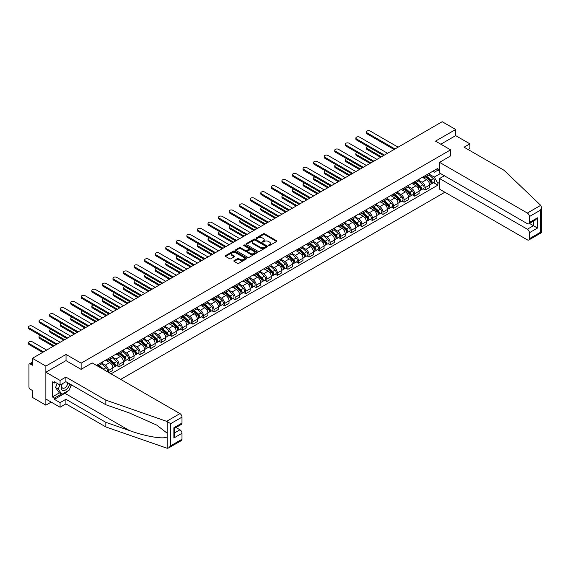 <?xml version="1.0" encoding="UTF-8"?>
<svg xmlns="http://www.w3.org/2000/svg" width="570" height="570" viewBox="0 0 570 570"><rect width="100%" height="100%" fill="white"/><g stroke="black" fill="none" stroke-linecap="round" stroke-linejoin="round"><path stroke-width="0.85" d="M268.591 245.577A0.656 0.378 0 0 0 269.517 245.577L276.578 241.502A0.941 0.541 0 0 0 276.856 241.117A0.941 0.541 0 0 0 276.578 240.732L264.623 233.828A0.941 0.541 0 0 0 263.29 233.828L256.229 237.904A0.656 0.378 0 0 0 257.163 238.438L258.075 237.911A3.007 1.738 0 0 1 262.328 237.911L263.326 238.488A3.007 1.738 0 0 1 264.202 239.714A3.007 1.738 0 0 1 263.326 240.946L262.414 241.473A0.656 0.378 0 0 0 263.34 242.008L264.252 241.481A3.007 1.738 0 0 1 268.506 241.481L269.503 242.058A3.007 1.738 0 0 1 270.387 243.283A3.007 1.738 0 0 1 269.503 244.509L268.591 245.043A0.656 0.378 0 0 0 268.591 245.577L268.591 245.043M234.12 260.604A0.941 0.541 0 0 0 233.85 260.989A0.941 0.541 0 0 0 234.12 261.373L237.476 263.312A0.941 0.541 0 0 0 238.809 263.312L246.646 258.78A0.941 0.541 0 0 0 246.924 258.395A0.941 0.541 0 0 0 246.646 258.018L234.69 251.114A0.941 0.541 0 0 0 233.358 251.114L225.52 255.638A0.941 0.541 0 0 0 225.243 256.023A0.941 0.541 0 0 0 225.52 256.407L229.567 258.744A0.941 0.541 0 0 0 230.9 258.744L234.256 256.806A0.941 0.541 0 0 0 234.534 256.422A0.941 0.541 0 0 0 234.256 256.037L232.246 254.883A2.515 1.454 0 0 1 231.506 253.849A2.515 1.454 0 0 1 233.059 252.51A2.515 1.454 0 0 1 235.802 252.823L243.675 257.369A2.515 1.454 0 0 1 244.409 258.395A2.515 1.454 0 0 1 242.856 259.742A2.515 1.454 0 0 1 240.12 259.428L238.809 258.666A0.941 0.541 0 0 0 237.476 258.666L234.12 260.604L234.12 261.373L237.476 259.45L237.476 258.666M81.132 363.161L66.035 354.447L45.864 366.09L32.397 358.316L442.199 121.716L455.672 129.49L435.501 141.139L450.592 149.853L81.132 363.161L81.132 369.296M258.139 251.377A0.941 0.541 0 0 0 259.471 251.377L267.309 246.853A0.941 0.541 0 0 0 267.587 246.468A0.941 0.541 0 0 0 267.309 246.083L255.353 239.179A0.941 0.541 0 0 0 254.02 239.179L246.183 243.704A0.941 0.541 0 0 0 245.905 244.088A0.941 0.541 0 0 0 246.183 244.473L258.139 251.377M244.152 245.72A0.656 0.378 0 0 1 244.822 245.812L256.963 252.823L249.14 257.341A0.941 0.541 0 0 1 247.808 257.341L235.852 250.437L235.852 249.674A0.941 0.541 0 0 0 235.574 250.052A0.941 0.541 0 0 0 235.852 250.437M235.852 249.674L239.208 247.736A0.941 0.541 0 0 1 240.533 247.736L245.385 250.536A0.941 0.541 0 0 0 246.71 250.536L248.94 249.247A0.941 0.541 0 0 0 249.211 248.869A0.941 0.541 0 0 0 248.94 248.484L243.889 245.57A0.656 0.378 0 0 1 244.822 245.029L256.977 252.047A0.941 0.541 0 0 1 257.255 252.432A0.941 0.541 0 0 1 256.977 252.816L256.977 252.047M45.864 366.09L45.864 405.177L32.397 397.397L32.397 390.478L30.296 389.267A1.917 1.104 -120 0 1 28.942 386.923L28.942 364.8A1.917 1.104 -120 0 1 29.341 363.924L32.397 362.164M120.698 379.399L444.878 192.24M45.864 405.177L51.179 402.107M32.397 358.316L32.397 365.235L30.296 364.023A1.917 1.104 -120 0 0 29.341 363.924M468.063 149.504L469.887 148.449L469.887 143.84L455.672 135.632L455.672 129.49M425.213 175.646A4.403 2.544 60 0 1 424.301 177.626L428.768 175.047A4.403 2.544 -120 0 0 429.68 173.066M418.872 180.391L422.099 182.25A4.403 2.544 60 0 1 425.213 187.644L429.68 185.065A4.403 2.544 -120 0 0 426.567 179.671L423.368 177.826M429.68 185.065L429.68 187.452L425.213 190.031L423.068 188.791M424.301 177.626A4.403 2.544 60 0 1 422.128 177.427M425.213 187.644L425.213 190.031M414.654 181.745A4.403 2.544 60 0 1 413.742 183.725L418.209 181.146A4.403 2.544 -120 0 0 419.121 179.165M412.509 194.89L414.654 196.13L419.121 193.551L419.121 191.164A4.403 2.544 -120 0 0 416.007 185.77L412.808 183.925M413.742 183.725A4.403 2.544 60 0 1 411.569 183.526M408.312 186.49L411.54 188.349A4.403 2.544 60 0 1 414.654 193.743L414.654 196.13M404.087 187.844A4.403 2.544 60 0 1 403.175 189.817L407.643 187.238A4.403 2.544 -120 0 0 408.555 185.264M401.95 200.989L404.087 202.222L408.555 199.642L408.555 197.263A4.403 2.544 -120 0 0 405.441 191.869L402.249 190.024M403.175 189.817A4.403 2.544 60 0 1 401.009 189.618M397.753 192.582L400.974 194.448A4.403 2.544 60 0 1 404.087 199.842L404.087 202.222M393.528 193.935A4.403 2.544 60 0 1 392.616 195.916L397.083 193.337A4.403 2.544 -120 0 0 397.995 191.356M391.391 207.081L393.528 208.321L397.995 205.742L397.995 203.355A4.403 2.544 -120 0 0 394.882 197.961L391.69 196.116M392.616 195.916A4.403 2.544 60 0 1 390.45 195.717M387.187 198.681L390.414 200.54A4.403 2.544 60 0 1 393.528 205.934L393.528 208.321M382.969 200.034A4.403 2.544 60 0 1 382.057 202.015L386.524 199.436A4.403 2.544 -120 0 0 387.436 197.455M380.831 213.18L382.969 214.42L387.436 211.84L387.436 209.454A4.403 2.544 -120 0 0 384.322 204.06L381.123 202.215M382.057 202.015A4.403 2.544 60 0 1 379.891 201.816M376.628 204.78L379.855 206.639A4.403 2.544 60 0 1 382.969 212.033L382.969 214.42M372.409 206.133A4.403 2.544 60 0 1 371.498 208.107L375.965 205.528A4.403 2.544 -120 0 0 376.877 203.554M370.272 219.279L372.409 220.512L376.877 217.932L376.877 215.553A4.403 2.544 -120 0 0 373.763 210.159L370.564 208.314M371.498 208.107A4.403 2.544 60 0 1 369.332 207.908M366.068 210.871L369.296 212.738A4.403 2.544 60 0 1 372.409 218.132L372.409 220.512M361.85 212.232A4.403 2.544 60 0 1 360.938 214.206L365.406 211.627A4.403 2.544 -120 0 0 366.318 209.646M359.706 225.371L361.85 226.611L366.318 224.031L366.318 221.644A4.403 2.544 -120 0 0 363.204 216.251L360.005 214.406M360.938 214.206A4.403 2.544 60 0 1 358.772 214.007M355.509 216.97L358.737 218.837A4.403 2.544 60 0 1 361.85 224.224L361.85 226.611M351.291 218.324A4.403 2.544 60 0 1 350.379 220.305L354.846 217.726A4.403 2.544 -120 0 0 355.758 215.745M349.146 231.47L351.291 232.71L355.758 230.13L355.758 227.743A4.403 2.544 -120 0 0 352.645 222.35L349.446 220.505M350.379 220.305A4.403 2.544 60 0 1 348.213 220.106M344.95 223.07L348.177 224.929A4.403 2.544 60 0 1 351.291 230.323L351.291 232.71M340.732 224.423A4.403 2.544 60 0 1 339.82 226.397L344.287 223.818A4.403 2.544 -120 0 0 345.199 221.844M338.587 237.569L340.732 238.802L345.199 236.222L345.199 233.843A4.403 2.544 -120 0 0 342.086 228.449L338.886 226.604M339.82 226.397A4.403 2.544 60 0 1 337.654 226.197M334.391 229.161L337.618 231.028A4.403 2.544 60 0 1 340.732 236.422L340.732 238.802M330.173 230.522A4.403 2.544 60 0 1 329.261 232.496L333.728 229.917A4.403 2.544 -120 0 0 334.64 227.943M328.028 243.668L330.173 244.901L334.64 242.321L334.64 239.934A4.403 2.544 -120 0 0 331.526 234.548L328.327 232.695M329.261 232.496A4.403 2.544 60 0 1 327.087 232.296M323.831 235.26L327.059 237.127A4.403 2.544 60 0 1 330.173 242.514L330.173 244.901M319.613 236.614A4.403 2.544 60 0 1 318.701 238.595L323.169 236.016A4.403 2.544 -120 0 0 324.081 234.035M317.469 249.76L319.613 250.999L324.081 248.42L324.081 246.033A4.403 2.544 -120 0 0 320.967 240.64L317.768 238.794M318.701 238.595A4.403 2.544 60 0 1 316.528 238.395M313.272 241.359L316.5 243.219A4.403 2.544 60 0 1 319.613 248.613L319.613 250.999M309.054 242.713A4.403 2.544 60 0 1 308.142 244.687L312.609 242.108A4.403 2.544 -120 0 0 313.521 240.134M306.909 255.859L309.054 257.091L313.521 254.512L313.521 252.132A4.403 2.544 -120 0 0 310.408 246.739L307.209 244.893M308.142 244.687A4.403 2.544 60 0 1 305.969 244.487M302.713 247.451L305.94 249.318A4.403 2.544 60 0 1 309.054 254.712L309.054 257.091M298.488 248.812A4.403 2.544 60 0 1 297.576 250.786L302.05 248.207A4.403 2.544 -120 0 0 302.955 246.233M296.35 261.958L298.488 263.19L302.962 260.611L302.962 258.231A4.403 2.544 -120 0 0 299.841 252.838L296.649 250.985M297.576 250.786A4.403 2.544 60 0 1 295.41 250.586M292.154 253.55L295.374 255.417A4.403 2.544 60 0 1 298.488 260.811L298.488 263.19M287.928 254.904A4.403 2.544 60 0 1 287.016 256.885L291.484 254.306A4.403 2.544 -120 0 0 292.396 252.325M285.791 268.05L287.928 269.289L292.396 266.71L292.396 264.323A4.403 2.544 -120 0 0 289.282 258.93L286.09 257.084M287.016 256.885A4.403 2.544 60 0 1 284.85 256.685M281.587 259.649L284.815 261.509A4.403 2.544 60 0 1 287.928 266.903L287.928 269.289M277.369 261.003A4.403 2.544 60 0 1 276.457 262.977L280.924 260.397A4.403 2.544 -120 0 0 281.837 258.424M275.232 274.149L277.369 275.381L281.837 272.802L281.837 270.422A4.403 2.544 -120 0 0 278.723 265.029L275.524 263.183M276.457 262.977A4.403 2.544 60 0 1 274.291 262.784M271.028 265.741L274.256 267.608A4.403 2.544 60 0 1 277.369 273.002L277.369 275.381M266.81 267.102A4.403 2.544 60 0 1 265.898 269.076L270.365 266.496A4.403 2.544 -120 0 0 271.277 264.523M264.672 280.248L266.81 281.48L271.277 278.901L271.277 276.521A4.403 2.544 -120 0 0 268.164 271.128L264.964 269.275M265.898 269.076A4.403 2.544 60 0 1 263.732 268.876M260.469 271.84L263.696 273.707A4.403 2.544 60 0 1 266.81 279.101L266.81 281.48M256.251 273.194A4.403 2.544 60 0 1 255.339 275.175L259.806 272.595A4.403 2.544 -120 0 0 260.718 270.615M254.106 286.339L256.251 287.579L260.718 285L260.718 282.613A4.403 2.544 -120 0 0 257.604 277.219L254.405 275.374M255.339 275.175A4.403 2.544 60 0 1 253.173 274.975M249.909 277.939L253.137 279.799A4.403 2.544 60 0 1 256.251 285.192L256.251 287.579M245.691 279.293A4.403 2.544 60 0 1 244.779 281.267L249.247 278.687A4.403 2.544 -120 0 0 250.159 276.714M243.547 292.439L245.691 293.678L250.159 291.099L250.159 288.712A4.403 2.544 -120 0 0 247.045 283.318L243.846 281.473M244.779 281.267A4.403 2.544 60 0 1 242.613 281.074M239.35 284.038L242.578 285.898A4.403 2.544 60 0 1 245.691 291.291L245.691 293.678M235.132 285.392A4.403 2.544 60 0 1 234.22 287.365L238.688 284.786A4.403 2.544 -120 0 0 239.599 282.813M232.988 298.538L235.132 299.77L239.599 297.191L239.599 294.811A4.403 2.544 -120 0 0 236.486 289.418L233.287 287.572M234.22 287.365A4.403 2.544 60 0 1 232.054 287.166M228.791 290.13L232.018 291.997A4.403 2.544 60 0 1 235.132 297.39L235.132 299.77M224.573 291.484A4.403 2.544 60 0 1 223.661 293.464L228.128 290.885A4.403 2.544 -120 0 0 229.04 288.905M222.428 304.629L224.573 305.869L229.04 303.29L229.04 300.903A4.403 2.544 -120 0 0 225.927 295.509L222.728 293.664M223.661 293.464A4.403 2.544 60 0 1 221.495 293.265M218.232 296.229L221.459 298.089A4.403 2.544 60 0 1 224.573 303.482L224.573 305.869M214.014 297.583A4.403 2.544 60 0 1 213.102 299.556L217.569 296.977A4.403 2.544 -120 0 0 218.481 295.004M211.869 310.728L214.014 311.968L218.481 309.389L218.481 307.002A4.403 2.544 -120 0 0 215.367 301.608L212.168 299.763M213.102 299.556A4.403 2.544 60 0 1 210.929 299.364M207.672 302.328L210.9 304.188A4.403 2.544 60 0 1 214.014 309.581L214.014 311.968M203.454 303.682A4.403 2.544 60 0 1 202.542 305.655L207.01 303.076A4.403 2.544 -120 0 0 207.922 301.103M201.31 316.827L203.454 318.06L207.922 315.481L207.922 313.101A4.403 2.544 -120 0 0 204.808 307.707L201.609 305.862M202.542 305.655A4.403 2.544 60 0 1 200.369 305.456M197.113 308.42L200.341 310.287A4.403 2.544 60 0 1 203.454 315.68L203.454 318.06M192.888 309.774A4.403 2.544 60 0 1 191.983 311.754L196.451 309.175A4.403 2.544 -120 0 0 197.363 307.194M190.751 322.919L192.895 324.159L197.363 321.58L197.363 319.193A4.403 2.544 -120 0 0 194.249 313.799L191.05 311.954M191.983 311.754A4.403 2.544 60 0 1 189.81 311.555M186.554 314.519L189.774 316.379A4.403 2.544 60 0 1 192.895 321.772L192.895 324.159M182.329 315.873A4.403 2.544 60 0 1 181.417 317.853L185.884 315.267A4.403 2.544 -120 0 0 186.796 313.293M180.191 329.018L182.329 330.258L186.796 327.679L186.796 325.292A4.403 2.544 -120 0 0 183.683 319.898L180.49 318.053M181.417 317.853A4.403 2.544 60 0 1 179.251 317.654M175.995 320.618L179.215 322.478A4.403 2.544 60 0 1 182.329 327.871L182.329 330.258M171.77 321.972A4.403 2.544 60 0 1 170.858 323.945L175.325 321.366A4.403 2.544 -120 0 0 176.237 319.392M169.632 335.117L171.77 336.35L176.237 333.771L176.237 331.391A4.403 2.544 -120 0 0 173.123 325.997L169.931 324.152M170.858 323.945A4.403 2.544 60 0 1 168.691 323.746M165.428 326.71L168.656 328.577A4.403 2.544 60 0 1 171.77 333.97L171.77 336.35M161.21 328.064A4.403 2.544 60 0 1 160.298 330.044L164.766 327.465A4.403 2.544 -120 0 0 165.678 325.484M159.073 341.209L161.21 342.449L165.678 339.87L165.678 337.483A4.403 2.544 -120 0 0 162.564 332.089L159.365 330.244M160.298 330.044A4.403 2.544 60 0 1 158.132 329.845M154.869 332.809L158.097 334.668A4.403 2.544 60 0 1 161.21 340.062L161.21 342.449M150.651 334.163A4.403 2.544 60 0 1 149.739 336.143L154.206 333.564A4.403 2.544 -120 0 0 155.118 331.583M148.506 347.308L150.651 348.548L155.118 345.969L155.118 343.582A4.403 2.544 -120 0 0 152.005 338.188L148.806 336.343M149.739 336.143A4.403 2.544 60 0 1 147.573 335.944M144.31 338.908L147.537 340.767A4.403 2.544 60 0 1 150.651 346.161L150.651 348.548M140.092 340.262A4.403 2.544 60 0 1 139.18 342.235L143.647 339.656A4.403 2.544 -120 0 0 144.559 337.682M137.947 353.407L140.092 354.64L144.559 352.06L144.559 349.681A4.403 2.544 -120 0 0 141.446 344.287L138.246 342.442M139.18 342.235A4.403 2.544 60 0 1 137.014 342.036M133.751 345L136.978 346.866A4.403 2.544 60 0 1 140.092 352.26L140.092 354.64M129.532 346.353A4.403 2.544 60 0 1 128.621 348.334L133.088 345.755A4.403 2.544 -120 0 0 134 343.774M127.388 359.499L129.532 360.739L134 358.16L134 355.773A4.403 2.544 -120 0 0 130.886 350.379L127.687 348.534M128.621 348.334A4.403 2.544 60 0 1 126.454 348.135M123.191 351.099L126.419 352.958A4.403 2.544 60 0 1 129.532 358.352L129.532 360.739M118.973 352.452A4.403 2.544 60 0 1 118.061 354.433L122.529 351.854A4.403 2.544 -120 0 0 123.441 349.873M116.829 365.598L118.973 366.838L123.441 364.259L123.441 361.872A4.403 2.544 -120 0 0 120.327 356.478L117.128 354.633M118.061 354.433A4.403 2.544 60 0 1 115.895 354.234M112.632 357.198L115.86 359.057A4.403 2.544 60 0 1 118.973 364.451L118.973 366.838M108.414 358.551A4.403 2.544 60 0 1 107.502 360.525L111.969 357.946A4.403 2.544 -120 0 0 112.881 355.972M108.956 372.616L112.881 370.35L112.881 367.971A4.403 2.544 -120 0 0 109.768 362.577L106.569 360.732M107.502 360.525A4.403 2.544 60 0 1 105.329 360.326M102.073 363.29L105.3 365.156A4.403 2.544 60 0 1 108.414 370.55L108.414 372.31M97.755 366.154L101.41 364.045A4.403 2.544 -120 0 0 102.322 362.071M97.855 364.65A4.403 2.544 60 0 1 97.527 366.018M439.563 171.157L437.867 170.181L434.283 172.247L432.687 171.328M429.431 174.292L434.283 177.092L440.475 173.515M439.563 182.329L437.867 183.312L434.283 177.092M111.05 373.834L437.867 185.143L437.867 183.312M439.563 169.197L437.867 170.174L437.867 168.342L96.501 365.427M450.592 149.853L450.592 155.988M66.035 354.447L66.035 360.66M433.628 182.699L437.867 185.143M268.855 245.67L269.503 245.292A3.007 1.738 0 0 0 270.387 244.067L270.387 243.283M264.202 239.714L264.202 240.497A3.007 1.738 0 0 1 263.326 241.723L262.67 242.1M276.571 241.509L264.623 234.612A0.941 0.541 0 0 0 263.29 234.612L256.493 238.531M267.309 246.083L267.309 246.853L255.353 239.963A0.941 0.541 0 0 0 254.02 239.963L246.197 244.48M265.649 246.739A0.656 0.378 0 0 0 265.649 246.197L255.153 240.141A0.656 0.378 0 0 0 254.22 240.141L253.258 240.697A3.007 1.738 0 0 0 252.375 241.922A3.007 1.738 0 0 0 253.258 243.148L260.433 247.294A3.007 1.738 0 0 0 264.687 247.294L265.649 246.739L265.649 247.515A0.656 0.378 0 0 0 265.841 247.252L265.841 246.468M252.375 241.922L252.375 242.706A3.007 1.738 0 0 0 253.258 243.932L253.258 243.148M265.649 247.515L264.687 248.078A3.007 1.738 0 0 1 260.433 248.078L253.258 243.932M235.859 250.444L239.208 248.513L239.208 247.736M249.211 248.869L249.211 249.646A0.941 0.541 0 0 1 248.94 250.031L246.71 251.313A0.941 0.541 0 0 1 245.385 251.313L240.533 248.513A0.941 0.541 0 0 0 239.208 248.513M250.415 253.443A2.515 1.454 0 0 0 253.158 253.757A2.515 1.454 0 0 0 254.712 252.417A2.515 1.454 0 0 0 253.971 251.391L251.199 249.788A0.941 0.541 0 0 0 249.867 249.788L247.644 251.071A0.941 0.541 0 0 0 247.366 251.456A0.941 0.541 0 0 0 247.644 251.84L250.415 253.443L250.415 254.22A2.515 1.454 0 0 0 253.158 254.534A2.515 1.454 0 0 0 254.712 253.194L254.712 252.417M247.366 251.456L247.366 252.239A0.941 0.541 0 0 0 247.644 252.624L247.644 251.84M250.415 254.22L247.644 252.624M244.409 258.395L244.409 259.179A2.515 1.454 0 0 1 242.856 260.519A2.515 1.454 0 0 1 240.12 260.205L238.809 259.45A0.941 0.541 0 0 0 237.476 259.45M231.506 253.849L231.506 254.633A2.515 1.454 0 0 0 232.246 255.659L232.246 254.883M234.242 256.814L232.246 255.659M246.646 258.018L246.646 258.78L234.69 251.89A0.941 0.541 0 0 0 233.358 251.89L225.528 256.415M425.512 176.921L429.816 180.761A2.394 1.382 60 0 1 430.571 184.466L429.68 184.979M425.626 177.021L427.657 178.196M367.7 146.433A2.202 1.268 -0 0 0 366.417 147.587A2.202 1.268 -0 0 0 367.066 148.485L381.444 156.793M425.947 176.672L430.735 180.947A1.147 0.663 60 0 1 431.098 182.721A1.147 0.663 60 0 1 430.991 182.763M426.666 176.258L430.97 180.099A2.394 1.382 60 0 1 431.718 183.796A2.394 1.382 60 0 1 430.998 183.875M429.068 174.819L433.407 178.688A2.394 1.382 60 0 1 434.155 182.393L431.718 183.796M380.568 157.299L367.066 149.504A2.202 1.268 180 0 1 366.417 148.606L366.417 147.587M394.105 149.483L367.066 133.872A2.202 1.268 180 0 1 366.417 132.974L366.417 131.955A2.202 1.268 -0 0 0 367.066 132.853L394.989 148.977M398.102 147.174L370.179 131.057A2.202 1.268 -0 0 0 367.778 130.779A2.202 1.268 -0 0 0 366.417 131.955M414.953 183.02L419.256 186.86A2.394 1.382 60 0 1 420.012 190.558L419.114 191.078M415.067 183.12L417.098 184.288M357.141 152.532A2.202 1.268 -0 0 0 355.858 153.686A2.202 1.268 -0 0 0 356.507 154.584L370.885 162.892M415.387 182.77L420.176 187.038A1.147 0.663 60 0 1 420.539 188.82A1.147 0.663 60 0 1 420.432 188.862M416.107 182.357L420.411 186.198A2.394 1.382 60 0 1 421.159 189.895A2.394 1.382 60 0 1 420.439 189.974M418.508 180.911L422.847 184.787A2.394 1.382 60 0 1 423.596 188.485L421.159 189.895M370.008 163.398L356.507 155.603A2.202 1.268 180 0 1 355.858 154.698L355.858 153.686M404.394 189.119L408.697 192.952A2.394 1.382 60 0 1 409.452 196.657L408.555 197.17M404.508 189.219L406.538 190.387M346.581 158.624A2.202 1.268 -0 0 0 345.299 159.778A2.202 1.268 -0 0 0 345.94 160.683L360.326 168.984M404.828 188.862L409.616 193.137A1.147 0.663 60 0 1 409.98 194.912A1.147 0.663 60 0 1 409.873 194.954M405.548 188.449L409.851 192.29A2.394 1.382 60 0 1 410.599 195.994A2.394 1.382 60 0 1 409.88 196.066M407.949 187.01L412.288 190.886A2.394 1.382 60 0 1 413.036 194.584L410.599 195.994M359.449 169.497L345.94 161.695A2.202 1.268 180 0 1 345.299 160.797L345.299 159.778M540.716 205.335L541.5 207.231L540.659 210.059L529.388 216.564A2.871 1.66 -120 0 0 527.357 213.052L540.716 205.335L504.001 170.252L464.066 147.195L469.887 143.84M444.365 175.767L439.563 178.538L439.563 189.169L527.357 239.863A2.871 1.66 -120 0 0 528.796 239.998A2.871 1.66 -120 0 0 529.388 238.688L529.388 232.745A2.871 1.66 -120 0 0 527.357 229.233L533.449 225.713L537.51 228.057L529.388 232.745M439.563 178.538L527.357 229.233M450.592 155.909L439.563 162.357L439.563 172.988L527.357 223.682A2.871 1.66 -120 0 0 528.796 223.825A2.871 1.66 -120 0 0 529.388 222.507L529.388 216.564M439.563 162.357L527.357 213.052M455.672 135.632L440.817 144.21M529.487 223.426L533.449 225.713L533.449 221.132M529.388 222.507L537.51 217.818L535.479 219.963L528.796 223.825M529.388 238.688L540.659 232.182L541.087 232.425M67.873 390.87A10.773 6.22 -60 0 1 64.887 393.293L54.392 399.349L60.078 402.634L65.899 399.271L105.842 422.334L105.842 426.944L167.21 448.284L168.691 447.906L170.722 445.761L181.994 439.256A2.871 1.66 60 0 1 181.395 440.567L168.691 447.906M105.842 422.334L129.447 430.564C146.212 436.663 165.001 439.684 167.21 436.649L167.21 433.243L156.665 425.049L129.447 412.979L105.842 404.743L65.899 381.686L60.078 385.049L54.392 381.765L54.392 383.019L52.362 381.843L52.362 396.927L54.392 398.102L61.432 394.034M60.078 402.634L60.078 407.244L45.864 399.036L45.864 372.231L65.97 360.625L81.061 369.339L92.169 362.926L179.963 413.613A2.871 1.66 60 0 1 181.994 417.133L181.994 423.075A2.871 1.66 60 0 1 181.395 424.386L174.712 428.248L174.712 435.174L173.871 438.002L173.871 427.764C174.969 428.398 174.969 428.398 173.871 427.764L181.994 423.075M65.899 399.271L65.899 403.888L60.078 407.244M105.842 426.944L65.899 403.888M181.994 417.133L170.722 423.638L166.597 421.33L105.842 400.133L65.899 377.076L60.078 380.432L60.078 385.049M60.078 380.432L45.864 372.231M54.392 399.349L54.392 398.102M65.899 377.076L65.899 381.686M105.842 400.133L105.842 404.743M174.712 432.83L179.963 429.794A2.871 1.66 60 0 1 181.994 433.314L181.994 439.256M179.963 429.794L175.995 427.507M71.535 384.942A10.773 6.22 -60 0 1 70.01 388.049M55.475 382.392L54.392 383.019M52.362 396.927L59.401 392.865M62.016 383.931A6.22 3.591 120 0 0 61.161 387.429A6.22 3.591 120 0 0 64.923 390.286A6.22 3.591 120 0 0 69.775 383.924M62.351 383.738A4.261 2.458 120 0 0 61.752 386.168A4.261 2.458 120 0 0 62.629 388.12A4.261 2.458 120 0 0 65.885 387.009A4.261 2.458 120 0 0 67.773 382.769M71.271 384.786L69.219 390.087L61.909 394.312L59.202 392.744L55.546 387.55L57.171 383.368M61.909 394.312L58.254 389.111L59.879 384.928M55.546 387.55L58.254 389.111M383.546 155.582L356.507 139.964A2.202 1.268 180 0 1 355.858 139.066L355.858 138.054A2.202 1.268 -0 0 0 356.507 138.952L384.422 155.069M387.543 153.273L359.62 137.156A2.202 1.268 -0 0 0 357.219 136.878A2.202 1.268 -0 0 0 355.858 138.054M372.987 161.673L345.94 146.062A2.202 1.268 180 0 1 345.299 145.165L345.299 144.146A2.202 1.268 -0 0 0 345.94 145.051L373.863 161.167M376.977 159.372L349.054 143.248A2.202 1.268 -0 0 0 346.66 142.977A2.202 1.268 -0 0 0 345.299 144.146M393.834 195.211L398.138 199.051A2.394 1.382 60 0 1 398.893 202.756L397.995 203.269M393.948 195.318L395.972 196.486M336.022 164.723A2.202 1.268 -0 0 0 334.74 165.877A2.202 1.268 -0 0 0 335.381 166.775L349.766 175.083M394.269 194.961L399.057 199.236A1.147 0.663 60 0 1 399.42 201.011A1.147 0.663 60 0 1 399.314 201.053M394.989 194.548L399.292 198.388A2.394 1.382 60 0 1 400.04 202.086A2.394 1.382 60 0 1 399.321 202.165M397.383 193.109L401.729 196.978A2.394 1.382 60 0 1 402.477 200.683L400.04 202.086M348.89 175.589L335.381 167.794A2.202 1.268 180 0 1 334.74 166.896L334.74 165.877M383.275 201.31L387.579 205.15A2.394 1.382 60 0 1 388.327 208.848L387.436 209.368M383.389 201.41L385.413 202.578M325.463 170.822A2.202 1.268 -0 0 0 324.18 171.976A2.202 1.268 -0 0 0 324.822 172.874L339.207 181.182M383.71 201.06L388.498 205.328A1.147 0.663 60 0 1 388.861 207.11A1.147 0.663 60 0 1 388.754 207.152M384.429 200.647L388.733 204.488A2.394 1.382 60 0 1 389.481 208.185A2.394 1.382 60 0 1 388.761 208.264M386.823 199.208L391.17 203.077A2.394 1.382 60 0 1 391.918 206.782L389.481 208.185M338.331 181.688L324.822 173.893A2.202 1.268 180 0 1 324.18 172.988L324.18 171.976M372.716 207.409L377.019 211.249A2.394 1.382 60 0 1 377.768 214.947L376.877 215.46M372.83 207.509L374.853 208.677M314.904 176.914A2.202 1.268 -0 0 0 313.621 178.075A2.202 1.268 -0 0 0 314.262 178.973L328.648 187.273M373.151 207.152L377.939 211.427A1.147 0.663 60 0 1 378.302 213.201A1.147 0.663 60 0 1 378.195 213.244M373.87 206.739L378.166 210.579A2.394 1.382 60 0 1 378.922 214.284A2.394 1.382 60 0 1 378.195 214.356M376.264 205.3L380.603 209.176A2.394 1.382 60 0 1 381.358 212.874L378.922 214.284M327.764 187.787L314.262 179.985A2.202 1.268 180 0 1 313.621 179.087L313.621 178.075M362.427 167.772L335.381 152.162A2.202 1.268 180 0 1 334.74 151.264L334.74 150.245A2.202 1.268 -0 0 0 335.381 151.143L363.304 167.267M366.417 165.471L338.495 149.347A2.202 1.268 -0 0 0 336.101 149.069A2.202 1.268 -0 0 0 334.74 150.245M351.868 173.871L324.822 158.261A2.202 1.268 180 0 1 324.18 157.356L324.18 156.344A2.202 1.268 -0 0 0 324.822 157.242L352.745 173.365M355.858 171.563L327.935 155.446A2.202 1.268 -0 0 0 325.534 155.168A2.202 1.268 -0 0 0 324.18 156.344M341.309 179.97L314.262 164.352A2.202 1.268 180 0 1 313.621 163.455L313.621 162.436A2.202 1.268 -0 0 0 314.262 163.341L342.185 179.457M345.299 177.662L317.376 161.538A2.202 1.268 -0 0 0 314.975 161.267A2.202 1.268 -0 0 0 313.621 162.436M330.743 186.062L303.703 170.451A2.202 1.268 180 0 1 303.062 169.554L303.062 168.535A2.202 1.268 -0 0 0 303.703 169.433L331.626 185.556M334.74 183.761L306.817 167.637A2.202 1.268 -0 0 0 304.416 167.359A2.202 1.268 -0 0 0 303.062 168.535M320.183 192.161L293.144 176.55A2.202 1.268 180 0 1 292.495 175.646L292.495 174.634A2.202 1.268 -0 0 0 293.144 175.532L321.067 191.655M324.18 189.853L296.257 173.736A2.202 1.268 -0 0 0 293.856 173.458A2.202 1.268 -0 0 0 292.495 174.634M309.624 198.26L282.585 182.642A2.202 1.268 180 0 1 281.936 181.745L281.936 180.726A2.202 1.268 -0 0 0 282.585 181.63L310.507 197.747M313.621 195.952L285.698 179.828A2.202 1.268 -0 0 0 283.297 179.557A2.202 1.268 -0 0 0 281.936 180.726M299.065 204.352L272.025 188.741A2.202 1.268 180 0 1 271.377 187.844L271.377 186.825A2.202 1.268 -0 0 0 272.025 187.722L299.948 203.846M303.062 202.051L275.139 185.927A2.202 1.268 -0 0 0 272.738 185.649A2.202 1.268 -0 0 0 271.377 186.825M288.506 210.451L261.466 194.84A2.202 1.268 180 0 1 260.818 193.935L260.818 192.924A2.202 1.268 -0 0 0 261.466 193.821L289.389 209.945M292.503 208.143L264.58 192.026A2.202 1.268 -0 0 0 262.179 191.748A2.202 1.268 -0 0 0 260.818 192.924M277.946 216.55L250.907 200.932A2.202 1.268 180 0 1 250.259 200.034L250.259 199.023A2.202 1.268 -0 0 0 250.907 199.92L278.83 216.037M281.943 214.242L254.02 198.118A2.202 1.268 -0 0 0 251.619 197.847A2.202 1.268 -0 0 0 250.259 199.023M267.387 222.642L240.34 207.031A2.202 1.268 180 0 1 239.699 206.133L239.699 205.114A2.202 1.268 -0 0 0 240.34 206.012L268.263 222.136M271.377 220.341L243.454 204.217A2.202 1.268 -0 0 0 241.06 203.939A2.202 1.268 -0 0 0 239.699 205.114M256.828 228.741L229.781 213.13A2.202 1.268 180 0 1 229.14 212.225L229.14 211.214A2.202 1.268 -0 0 0 229.781 212.111L257.704 228.235M260.818 226.433L232.895 210.316A2.202 1.268 -0 0 0 230.501 210.038A2.202 1.268 -0 0 0 229.14 211.214M246.268 234.84L219.222 219.222A2.202 1.268 180 0 1 218.581 218.324L218.581 217.312A2.202 1.268 -0 0 0 219.222 218.21L247.145 234.327M250.259 232.532L222.336 216.408A2.202 1.268 -0 0 0 219.942 216.137A2.202 1.268 -0 0 0 218.581 217.312M235.709 240.932L208.663 225.321A2.202 1.268 180 0 1 208.022 224.423L208.022 223.404A2.202 1.268 -0 0 0 208.663 224.302L236.586 240.426M239.699 238.631L211.776 222.507A2.202 1.268 -0 0 0 209.375 222.229A2.202 1.268 -0 0 0 208.022 223.404M225.15 247.031L198.104 231.42A2.202 1.268 180 0 1 197.462 230.522L197.462 229.503A2.202 1.268 -0 0 0 198.104 230.401L226.026 246.525M229.14 244.722L201.217 228.606A2.202 1.268 -0 0 0 198.816 228.328A2.202 1.268 -0 0 0 197.462 229.503M214.584 253.13L187.544 237.512A2.202 1.268 180 0 1 186.896 236.614L186.896 235.602A2.202 1.268 -0 0 0 187.544 236.5L215.467 252.617M218.581 250.821L190.658 234.697A2.202 1.268 -0 0 0 188.257 234.427A2.202 1.268 -0 0 0 186.896 235.602M204.024 259.222L176.985 243.611A2.202 1.268 180 0 1 176.337 242.713L176.337 241.694A2.202 1.268 -0 0 0 176.985 242.592L204.908 258.716M208.022 256.92L180.099 240.796A2.202 1.268 -0 0 0 177.698 240.519A2.202 1.268 -0 0 0 176.337 241.694M193.465 265.321L166.426 249.71A2.202 1.268 180 0 1 165.777 248.812L165.777 247.793A2.202 1.268 -0 0 0 166.426 248.691L194.349 264.815M197.462 263.012L169.539 246.895A2.202 1.268 -0 0 0 167.138 246.618A2.202 1.268 -0 0 0 165.777 247.793M182.906 271.42L155.867 255.802A2.202 1.268 180 0 1 155.218 254.904L155.218 253.892A2.202 1.268 -0 0 0 155.867 254.79L183.789 270.907M186.903 269.111L158.98 252.987A2.202 1.268 -0 0 0 156.579 252.717A2.202 1.268 -0 0 0 155.218 253.892M172.347 277.512L145.307 261.901A2.202 1.268 180 0 1 144.659 261.003L144.659 259.984A2.202 1.268 -0 0 0 145.307 260.882L173.23 277.006M176.344 275.21L148.421 259.086A2.202 1.268 -0 0 0 146.02 258.809A2.202 1.268 -0 0 0 144.659 259.984M362.157 213.501L366.46 217.341A2.394 1.382 60 0 1 367.208 221.046L366.318 221.559M362.271 213.608L364.294 214.776M304.344 183.013A2.202 1.268 -0 0 0 303.062 184.167A2.202 1.268 -0 0 0 303.703 185.065L318.089 193.373M362.591 213.251L367.379 217.526A1.147 0.663 60 0 1 367.736 219.3A1.147 0.663 60 0 1 367.636 219.343M363.304 212.838L367.607 216.678A2.394 1.382 60 0 1 368.363 220.376A2.394 1.382 60 0 1 367.636 220.455M365.705 211.399L370.044 215.268A2.394 1.382 60 0 1 370.799 218.973L368.363 220.376M317.205 193.878L303.703 186.084A2.202 1.268 180 0 1 303.062 185.186L303.062 184.167M351.597 219.6L355.901 223.44A2.394 1.382 60 0 1 356.649 227.138L355.758 227.658M351.711 219.699L353.735 220.868M293.785 189.112A2.202 1.268 -0 0 0 292.495 190.266A2.202 1.268 -0 0 0 293.144 191.164L307.529 199.471M352.032 219.35L356.82 223.618A1.147 0.663 60 0 1 357.176 225.399A1.147 0.663 60 0 1 357.077 225.442M352.745 218.937L357.048 222.777A2.394 1.382 60 0 1 357.803 226.475A2.394 1.382 60 0 1 357.077 226.554M355.146 217.498L359.485 221.367A2.394 1.382 60 0 1 360.24 225.072L357.803 226.475M306.646 199.977L293.144 192.183A2.202 1.268 180 0 1 292.495 191.278L292.495 190.266M341.038 225.699L345.342 229.539A2.394 1.382 60 0 1 346.09 233.237L345.199 233.75M341.152 225.798L343.176 226.967M283.226 195.204A2.202 1.268 -0 0 0 281.936 196.365A2.202 1.268 -0 0 0 282.585 197.263L296.97 205.563M341.473 225.442L346.261 229.717A1.147 0.663 60 0 1 346.617 231.491A1.147 0.663 60 0 1 346.517 231.534M342.185 225.029L346.489 228.869A2.394 1.382 60 0 1 347.244 232.574A2.394 1.382 60 0 1 346.517 232.653M344.586 223.59L348.926 227.466A2.394 1.382 60 0 1 349.681 231.163L347.244 232.574M296.087 206.076L282.585 198.274A2.202 1.268 180 0 1 281.936 197.377L281.936 196.365M330.479 231.791L334.782 235.631A2.394 1.382 60 0 1 335.531 239.336L334.64 239.849M330.593 231.897L332.616 233.066M272.66 201.303A2.202 1.268 -0 0 0 271.377 202.457A2.202 1.268 -0 0 0 272.025 203.355L286.411 211.662M330.913 231.541L335.702 235.816A1.147 0.663 60 0 1 336.058 237.59A1.147 0.663 60 0 1 335.951 237.633M331.626 231.128L335.93 234.968A2.394 1.382 60 0 1 336.685 238.666A2.394 1.382 60 0 1 335.958 238.744M334.027 229.689L338.366 233.565A2.394 1.382 60 0 1 339.121 237.263L336.685 238.666M285.527 212.168L272.025 204.373A2.202 1.268 180 0 1 271.377 203.476L271.377 202.457M319.92 237.889L324.216 241.73A2.394 1.382 60 0 1 324.971 245.428L324.081 245.948M320.034 237.989L322.057 239.158M262.1 207.402A2.202 1.268 -0 0 0 260.818 208.556A2.202 1.268 -0 0 0 261.466 209.454L275.844 217.761M320.347 237.64L325.135 241.908A1.147 0.663 60 0 1 325.498 243.689A1.147 0.663 60 0 1 325.392 243.732M321.067 237.227L325.37 241.067A2.394 1.382 60 0 1 326.118 244.765A2.394 1.382 60 0 1 325.399 244.844M323.468 235.788L327.807 239.657A2.394 1.382 60 0 1 328.555 243.362L326.118 244.765M274.968 218.267L261.466 210.472A2.202 1.268 180 0 1 260.818 209.575L260.818 208.556M309.353 243.989L313.657 247.829A2.394 1.382 60 0 1 314.412 251.527L313.514 252.04M309.467 244.088L311.498 245.257M251.541 213.493A2.202 1.268 -0 0 0 250.259 214.655A2.202 1.268 -0 0 0 250.907 215.553L265.285 223.853M309.788 243.739L314.576 248.007A1.147 0.663 60 0 1 314.939 249.781A1.147 0.663 60 0 1 314.832 249.824M310.507 243.319L314.811 247.159A2.394 1.382 60 0 1 315.559 250.864A2.394 1.382 60 0 1 314.839 250.942M312.909 241.88L317.248 245.756A2.394 1.382 60 0 1 317.996 249.453L315.559 250.864M264.409 224.366L250.907 216.564A2.202 1.268 180 0 1 250.259 215.667L250.259 214.655M298.794 250.08L303.097 253.921A2.394 1.382 60 0 1 303.853 257.626L302.955 258.139M298.908 250.187L300.939 251.356M240.982 219.593A2.202 1.268 -0 0 0 239.699 220.747A2.202 1.268 -0 0 0 240.34 221.644L254.726 229.952M299.229 249.831L304.017 254.106A1.147 0.663 60 0 1 304.38 255.88A1.147 0.663 60 0 1 304.273 255.923M299.948 249.418L304.252 253.258A2.394 1.382 60 0 1 305 256.956A2.394 1.382 60 0 1 304.28 257.034M302.349 247.979L306.689 251.855A2.394 1.382 60 0 1 307.437 255.552L305 256.956M253.849 230.458L240.34 222.663A2.202 1.268 180 0 1 239.699 221.766L239.699 220.747M288.235 256.179L292.538 260.02A2.394 1.382 60 0 1 293.293 263.718L292.396 264.238M288.349 256.279L290.379 257.448M230.422 225.691A2.202 1.268 -0 0 0 229.14 226.846A2.202 1.268 -0 0 0 229.781 227.743L244.167 236.051M288.669 255.93L293.457 260.205A1.147 0.663 60 0 1 293.821 261.979A1.147 0.663 60 0 1 293.714 262.022M289.389 255.517L293.692 259.357A2.394 1.382 60 0 1 294.441 263.055A2.394 1.382 60 0 1 293.721 263.133M291.783 254.078L296.129 257.946A2.394 1.382 60 0 1 296.877 261.651L294.441 263.055M243.29 236.557L229.781 228.762A2.202 1.268 180 0 1 229.14 227.865L229.14 226.846M277.676 262.278L281.979 266.119A2.394 1.382 60 0 1 282.734 269.817L281.837 270.33M277.79 262.378L279.813 263.547M219.863 231.783A2.202 1.268 -0 0 0 218.581 232.945A2.202 1.268 -0 0 0 219.222 233.843L233.607 242.143M278.11 262.029L282.898 266.297A1.147 0.663 60 0 1 283.262 268.078A1.147 0.663 60 0 1 283.155 268.114M278.83 261.609L283.133 265.449A2.394 1.382 60 0 1 283.881 269.154A2.394 1.382 60 0 1 283.162 269.232M281.224 260.169L285.57 264.045A2.394 1.382 60 0 1 286.318 267.743L283.881 269.154M232.731 242.656L219.222 234.854A2.202 1.268 180 0 1 218.581 233.957L218.581 232.945M267.116 268.37L271.42 272.211A2.394 1.382 60 0 1 272.168 275.916L271.277 276.429M267.23 268.477L269.254 269.646M209.304 237.882A2.202 1.268 -0 0 0 208.022 239.037A2.202 1.268 -0 0 0 208.663 239.934L223.048 248.242M267.551 268.121L272.339 272.396A1.147 0.663 60 0 1 272.702 274.17A1.147 0.663 60 0 1 272.595 274.213M268.27 267.708L272.567 271.548A2.394 1.382 60 0 1 273.322 275.246A2.394 1.382 60 0 1 272.595 275.324M270.665 266.268L275.011 270.144A2.394 1.382 60 0 1 275.759 273.842L273.322 275.246M222.165 248.748L208.663 240.953A2.202 1.268 180 0 1 208.022 240.056L208.022 239.037M256.557 274.469L260.861 278.31A2.394 1.382 60 0 1 261.609 282.007L260.718 282.528M256.671 274.569L258.695 275.745M198.745 243.981A2.202 1.268 -0 0 0 197.462 245.136A2.202 1.268 -0 0 0 198.104 246.033L212.489 254.341M256.992 274.22L261.78 278.495A1.147 0.663 60 0 1 262.136 280.269A1.147 0.663 60 0 1 262.036 280.312M257.704 273.807L262.008 277.647A2.394 1.382 60 0 1 262.763 281.345A2.394 1.382 60 0 1 262.036 281.423M260.105 272.367L264.444 276.236A2.394 1.382 60 0 1 265.2 279.941L262.763 281.345M211.605 254.847L198.104 247.052A2.202 1.268 180 0 1 197.462 246.155L197.462 245.136M245.998 280.568L250.301 284.409A2.394 1.382 60 0 1 251.049 288.107L250.159 288.62M246.112 280.668L248.135 281.837M188.186 250.08A2.202 1.268 -0 0 0 186.896 251.235A2.202 1.268 -0 0 0 187.544 252.132L201.93 260.433M246.432 280.319L251.22 284.587A1.147 0.663 60 0 1 251.577 286.368A1.147 0.663 60 0 1 251.477 286.404M247.145 279.906L251.448 283.739A2.394 1.382 60 0 1 252.204 287.444A2.394 1.382 60 0 1 251.477 287.522M249.546 278.459L253.885 282.335A2.394 1.382 60 0 1 254.64 286.033L252.204 287.444M201.046 260.946L187.544 253.144A2.202 1.268 180 0 1 186.896 252.246L186.896 251.235M235.439 286.66L239.742 290.501A2.394 1.382 60 0 1 240.49 294.206L239.599 294.719M235.553 286.767L237.576 287.935M177.626 256.172A2.202 1.268 -0 0 0 176.337 257.327A2.202 1.268 -0 0 0 176.985 258.231L191.37 266.532M235.873 286.411L240.661 290.686A1.147 0.663 60 0 1 241.017 292.46A1.147 0.663 60 0 1 240.918 292.503M236.586 285.998L240.889 289.838A2.394 1.382 60 0 1 241.644 293.543A2.394 1.382 60 0 1 240.918 293.614M238.987 284.558L243.326 288.434A2.394 1.382 60 0 1 244.081 292.132L241.644 293.543M190.487 267.038L176.985 259.243A2.202 1.268 180 0 1 176.337 258.345L176.337 257.327M224.879 292.759L229.183 296.599A2.394 1.382 60 0 1 229.931 300.297L229.04 300.817M224.993 292.859L227.017 294.035M167.06 262.271A2.202 1.268 -0 0 0 165.777 263.425A2.202 1.268 -0 0 0 166.426 264.323L180.811 272.631M225.314 292.51L230.102 296.785A1.147 0.663 60 0 1 230.458 298.559A1.147 0.663 60 0 1 230.358 298.602M226.026 292.096L230.33 295.937A2.394 1.382 60 0 1 231.085 299.635A2.394 1.382 60 0 1 230.358 299.713M228.428 290.657L232.767 294.526A2.394 1.382 60 0 1 233.522 298.231L231.085 299.635M179.928 273.137L166.426 265.342A2.202 1.268 180 0 1 165.777 264.444L165.777 263.425M214.32 298.858L218.616 302.698A2.394 1.382 60 0 1 219.372 306.396L218.481 306.909M214.434 298.958L216.458 300.126M156.501 268.37A2.202 1.268 -0 0 0 155.218 269.524A2.202 1.268 -0 0 0 155.867 270.422L170.252 278.723M214.748 298.609L219.543 302.877A1.147 0.663 60 0 1 219.899 304.658A1.147 0.663 60 0 1 219.792 304.693M215.467 298.195L219.771 302.029A2.394 1.382 60 0 1 220.519 305.734A2.394 1.382 60 0 1 219.799 305.812M217.868 296.749L222.207 300.625A2.394 1.382 60 0 1 222.956 304.323L220.519 305.734M169.368 279.236L155.867 271.441A2.202 1.268 180 0 1 155.218 270.536L155.218 269.524M203.754 304.957L208.057 308.79A2.394 1.382 60 0 1 208.812 312.495L207.922 313.008M203.868 305.057L205.898 306.225M145.941 274.462A2.202 1.268 -0 0 0 144.659 275.616A2.202 1.268 -0 0 0 145.307 276.521L159.686 284.822M204.188 304.701L208.976 308.976A1.147 0.663 60 0 1 209.34 310.75A1.147 0.663 60 0 1 209.233 310.793M204.908 304.287L209.211 308.128A2.394 1.382 60 0 1 209.96 311.833A2.394 1.382 60 0 1 209.24 311.904M207.309 302.848L211.648 306.724A2.394 1.382 60 0 1 212.396 310.422L209.96 311.833M158.809 285.328L145.307 277.533A2.202 1.268 180 0 1 144.659 276.635L144.659 275.616M193.194 311.049L197.498 314.889A2.394 1.382 60 0 1 198.253 318.587L197.355 319.107M193.308 311.149L195.339 312.324M135.382 280.561A2.202 1.268 -0 0 0 134.1 281.715A2.202 1.268 -0 0 0 134.741 282.613L149.126 290.921M193.629 310.8L198.417 315.075A1.147 0.663 60 0 1 198.78 316.849A1.147 0.663 60 0 1 198.673 316.892M194.349 310.386L198.652 314.227A2.394 1.382 60 0 1 199.4 317.925A2.394 1.382 60 0 1 198.681 318.003M196.75 308.947L201.089 312.816A2.394 1.382 60 0 1 201.837 316.521L199.4 317.925M148.25 291.427L134.741 283.632A2.202 1.268 180 0 1 134.1 282.734L134.1 281.715M182.635 317.148L186.939 320.988A2.394 1.382 60 0 1 187.694 324.686L186.796 325.206M182.749 317.248L184.78 318.416M124.823 286.66A2.202 1.268 -0 0 0 123.54 287.814A2.202 1.268 -0 0 0 124.182 288.712L138.567 297.013M183.07 316.899L187.858 321.166A1.147 0.663 60 0 1 188.221 322.948A1.147 0.663 60 0 1 188.114 322.983M183.789 316.485L188.093 320.326A2.394 1.382 60 0 1 188.841 324.024A2.394 1.382 60 0 1 188.121 324.102M186.191 315.039L190.53 318.915A2.394 1.382 60 0 1 191.278 322.613L188.841 324.024M137.691 297.526L124.182 289.731A2.202 1.268 180 0 1 123.54 288.826L123.54 287.814M172.076 323.247L176.379 327.08A2.394 1.382 60 0 1 177.135 330.785L176.237 331.298M172.19 323.347L174.213 324.515M114.264 292.752A2.202 1.268 -0 0 0 112.981 293.906A2.202 1.268 -0 0 0 113.622 294.811L128.008 303.112M172.511 322.99L177.299 327.266A1.147 0.663 60 0 1 177.662 329.04A1.147 0.663 60 0 1 177.555 329.082M173.23 322.577L177.534 326.418A2.394 1.382 60 0 1 178.282 330.123A2.394 1.382 60 0 1 177.562 330.194M175.624 321.138L179.97 325.014A2.394 1.382 60 0 1 180.719 328.712L178.282 330.123M127.131 303.618L113.622 295.823A2.202 1.268 180 0 1 112.981 294.925L112.981 293.906M161.517 329.339L165.82 333.179A2.394 1.382 60 0 1 166.568 336.884L165.678 337.397M161.631 329.439L163.654 330.614M103.704 298.851A2.202 1.268 -0 0 0 102.422 300.005A2.202 1.268 -0 0 0 103.063 300.903L117.449 309.211M161.951 329.089L166.739 333.365A1.147 0.663 60 0 1 167.103 335.139A1.147 0.663 60 0 1 166.996 335.181M162.671 328.676L166.974 332.517A2.394 1.382 60 0 1 167.722 336.214A2.394 1.382 60 0 1 167.003 336.293M165.065 327.237L169.411 331.106A2.394 1.382 60 0 1 170.159 334.811L167.722 336.214M116.572 309.717L103.063 301.922A2.202 1.268 180 0 1 102.422 301.024L102.422 300.005M161.787 283.611L134.741 268A2.202 1.268 180 0 1 134.1 267.102L134.1 266.083A2.202 1.268 -0 0 0 134.741 266.981L162.664 283.105M165.777 281.302L137.862 265.185A2.202 1.268 -0 0 0 135.46 264.908A2.202 1.268 -0 0 0 134.1 266.083M151.228 289.71L124.182 274.092A2.202 1.268 180 0 1 123.54 273.194L123.54 272.182A2.202 1.268 -0 0 0 124.182 273.08L152.105 289.197M155.218 287.401L127.295 271.284A2.202 1.268 -0 0 0 124.901 271.007A2.202 1.268 -0 0 0 123.54 272.182M140.669 295.802L113.622 280.191A2.202 1.268 180 0 1 112.981 279.293L112.981 278.274A2.202 1.268 -0 0 0 113.622 279.179L141.545 295.296M144.659 293.5L116.736 277.376A2.202 1.268 -0 0 0 114.342 277.106A2.202 1.268 -0 0 0 112.981 278.274M130.11 301.901L103.063 286.29A2.202 1.268 180 0 1 102.422 285.392L102.422 284.373A2.202 1.268 -0 0 0 103.063 285.271L130.986 301.395M134.1 299.592L106.177 283.475A2.202 1.268 -0 0 0 103.776 283.197A2.202 1.268 -0 0 0 102.422 284.373M150.957 335.438L155.261 339.278A2.394 1.382 60 0 1 156.009 342.976L155.118 343.496M151.071 335.538L153.095 336.706M93.145 304.95A2.202 1.268 -0 0 0 91.863 306.104A2.202 1.268 -0 0 0 92.504 307.002L106.889 315.31M151.392 335.189L156.18 339.456A1.147 0.663 60 0 1 156.543 341.238A1.147 0.663 60 0 1 156.436 341.28M152.105 334.775L156.408 338.616A2.394 1.382 60 0 1 157.163 342.314A2.394 1.382 60 0 1 156.436 342.392M154.506 333.329L158.845 337.205A2.394 1.382 60 0 1 159.6 340.91L157.163 342.314M106.006 315.816L92.504 308.021A2.202 1.268 180 0 1 91.863 307.116L91.863 306.104M119.55 308L92.504 292.382A2.202 1.268 180 0 1 91.863 291.484L91.863 290.472A2.202 1.268 -0 0 0 92.504 291.37L120.427 307.487M123.54 305.691L95.617 289.574A2.202 1.268 -0 0 0 93.216 289.296A2.202 1.268 -0 0 0 91.863 290.472M140.398 341.537L144.702 345.37A2.394 1.382 60 0 1 145.45 349.075L144.559 349.588M140.512 341.637L142.536 342.805M82.586 311.042A2.202 1.268 -0 0 0 81.296 312.196A2.202 1.268 -0 0 0 81.945 313.101L96.33 321.402M140.833 341.28L145.621 345.555A1.147 0.663 60 0 1 145.977 347.329A1.147 0.663 60 0 1 145.877 347.372M141.545 340.867L145.849 344.708A2.394 1.382 60 0 1 146.604 348.413A2.394 1.382 60 0 1 145.877 348.484M143.946 339.428L148.286 343.304A2.394 1.382 60 0 1 149.041 347.002L146.604 348.413M95.447 321.915L81.945 314.113A2.202 1.268 180 0 1 81.296 313.215L81.296 312.196M108.984 314.091L81.945 298.481A2.202 1.268 180 0 1 81.296 297.583L81.296 296.564A2.202 1.268 -0 0 0 81.945 297.469L109.867 313.586M112.981 311.79L85.058 295.666A2.202 1.268 -0 0 0 82.657 295.395A2.202 1.268 -0 0 0 81.296 296.564M129.839 347.629L134.142 351.469A2.394 1.382 60 0 1 134.891 355.174L134 355.687M129.953 347.736L131.976 348.904M72.027 317.141A2.202 1.268 -0 0 0 70.737 318.295A2.202 1.268 -0 0 0 71.385 319.193L85.771 327.501M130.274 347.379L135.061 351.654A1.147 0.663 60 0 1 135.418 353.429A1.147 0.663 60 0 1 135.318 353.471M130.986 346.966L135.29 350.807A2.394 1.382 60 0 1 136.045 354.504A2.394 1.382 60 0 1 135.318 354.583M133.387 345.527L137.726 349.396A2.394 1.382 60 0 1 138.482 353.101L136.045 354.504M84.887 328.007L71.385 320.212A2.202 1.268 180 0 1 70.737 319.314L70.737 318.295M98.425 320.19L71.385 304.579A2.202 1.268 180 0 1 70.737 303.682L70.737 302.663A2.202 1.268 -0 0 0 71.385 303.561L99.308 319.685M102.422 317.889L74.499 301.765A2.202 1.268 -0 0 0 72.098 301.487A2.202 1.268 -0 0 0 70.737 302.663M119.28 353.728L123.583 357.568A2.394 1.382 60 0 1 124.331 361.266L123.441 361.786M119.394 353.828L121.417 354.996M61.46 323.24A2.202 1.268 -0 0 0 60.178 324.394A2.202 1.268 -0 0 0 60.826 325.292L75.212 333.6M119.714 353.478L124.502 357.746A1.147 0.663 60 0 1 124.859 359.528A1.147 0.663 60 0 1 124.759 359.57M120.427 353.065L124.73 356.906A2.394 1.382 60 0 1 125.486 360.603A2.394 1.382 60 0 1 124.759 360.682M122.828 351.626L127.167 355.495A2.394 1.382 60 0 1 127.922 359.2L125.486 360.603M74.328 334.106L60.826 326.311A2.202 1.268 180 0 1 60.178 325.406L60.178 324.394M87.865 326.289L60.826 310.679A2.202 1.268 180 0 1 60.178 309.774L60.178 308.762A2.202 1.268 -0 0 0 60.826 309.66L88.749 325.784M91.863 323.981L63.94 307.864A2.202 1.268 -0 0 0 61.539 307.586A2.202 1.268 -0 0 0 60.178 308.762M108.72 359.827L113.024 363.667A2.394 1.382 60 0 1 113.772 367.365L112.881 367.878M108.834 359.927L110.858 361.095M50.901 329.332A2.202 1.268 -0 0 0 49.619 330.493A2.202 1.268 -0 0 0 50.267 331.391L64.652 339.692M109.155 359.57L113.943 363.845A1.147 0.663 60 0 1 114.299 365.619A1.147 0.663 60 0 1 114.192 365.662M109.867 359.157L114.171 362.997A2.394 1.382 60 0 1 114.919 366.702A2.394 1.382 60 0 1 114.2 366.774M112.269 357.718L116.608 361.594A2.394 1.382 60 0 1 117.363 365.292L114.919 366.702M63.769 340.204L50.267 332.403A2.202 1.268 180 0 1 49.619 331.505L49.619 330.493M77.306 332.388L50.267 316.77A2.202 1.268 180 0 1 49.619 315.873L49.619 314.854A2.202 1.268 -0 0 0 50.267 315.759L78.19 331.875M81.303 330.08L53.381 313.956A2.202 1.268 -0 0 0 50.979 313.685A2.202 1.268 -0 0 0 49.619 314.854M98.154 365.919L99.636 367.237M98.268 366.026L100.299 367.194M40.342 335.431A2.202 1.268 -0 0 0 39.059 336.585A2.202 1.268 -0 0 0 39.708 337.483L54.086 345.791M101.66 368.412L98.589 365.669M99.308 365.256L103.612 369.096A2.394 1.382 60 0 1 104.303 369.937M101.709 363.817L106.049 367.693A2.394 1.382 60 0 1 106.811 371.384M53.21 346.296L39.708 338.502A2.202 1.268 180 0 1 39.059 337.604L39.059 336.585M66.747 338.48L39.708 322.869A2.202 1.268 180 0 1 39.059 321.972L39.059 320.953A2.202 1.268 -0 0 0 39.708 321.851L67.63 337.974M70.744 336.179L42.821 320.055A2.202 1.268 -0 0 0 40.42 319.777A2.202 1.268 -0 0 0 39.059 320.953M46.64 350.087L32.262 341.786A2.202 1.268 -0 0 0 29.861 341.508A2.202 1.268 -0 0 0 28.5 342.684A2.202 1.268 -0 0 0 29.148 343.582L43.527 351.889M42.65 352.395L29.148 344.601A2.202 1.268 180 0 1 28.5 343.703L28.5 342.684M56.188 344.579L29.148 328.968A2.202 1.268 180 0 1 28.5 328.064L28.5 327.052A2.202 1.268 -0 0 0 29.148 327.95L57.064 344.073M60.185 342.271L32.262 326.154A2.202 1.268 -0 0 0 29.861 325.876A2.202 1.268 -0 0 0 28.5 327.052M108.414 370.55L112.881 367.971M118.973 364.451L123.441 361.872M129.532 358.352L134 355.773M140.092 352.26L144.559 349.681M150.651 346.161L155.118 343.582M161.21 340.062L165.678 337.483M171.77 333.97L176.237 331.391M182.329 327.871L186.796 325.292M192.895 321.772L197.363 319.193M203.454 315.68L207.922 313.101M214.014 309.581L218.481 307.002M224.573 303.482L229.04 300.903M235.132 297.39L239.599 294.811M245.691 291.291L250.159 288.712M256.251 285.192L260.718 282.613M266.81 279.101L271.277 276.521M277.369 273.002L281.837 270.422M287.928 266.903L292.396 264.323M298.488 260.811L302.962 258.231M309.054 254.712L313.521 252.132M319.613 248.613L324.081 246.033M330.173 242.514L334.64 239.934M340.732 236.422L345.199 233.843M351.291 230.323L355.758 227.743M361.85 224.224L366.318 221.644M372.409 218.132L376.877 215.553M382.969 212.033L387.436 209.454M393.528 205.934L397.995 203.355M404.087 199.842L408.555 197.263M414.654 193.743L419.121 191.164M105.3 365.156L109.768 362.577M115.86 359.057L120.327 356.478M126.419 352.958L130.886 350.379M136.978 346.866L141.446 344.287M147.537 340.767L152.005 338.188M158.097 334.668L162.564 332.089M168.656 328.577L173.123 325.997M179.215 322.478L183.683 319.898M189.774 316.379L194.249 313.799M200.341 310.287L204.808 307.707M210.9 304.188L215.367 301.608M221.459 298.089L225.927 295.509M232.018 291.997L236.486 289.418M242.578 285.898L247.045 283.318M253.137 279.799L257.604 277.219M263.696 273.707L268.164 271.128M274.256 267.608L278.723 265.029M284.815 261.509L289.282 258.93M295.374 255.417L299.841 252.838M305.94 249.318L310.408 246.739M316.5 243.219L320.967 240.64M327.059 237.127L331.526 234.548M337.618 231.028L342.086 228.449M348.177 224.929L352.645 222.35M358.737 218.837L363.204 216.251M369.296 212.738L373.763 210.159M379.855 206.639L384.322 204.06M390.414 200.54L394.882 197.961M400.974 194.448L405.441 191.869M411.54 188.349L416.007 185.77M422.099 182.25L426.567 179.671M32.397 362.812L30.296 364.023M269.503 245.292L269.503 244.509M262.414 242.008L262.414 241.473M263.326 241.723L263.326 240.946M256.229 238.438L256.229 237.904M263.29 234.612L263.29 233.828M264.623 234.612L264.623 233.828M276.578 241.502L276.578 240.732M246.183 244.473L246.183 243.704M254.02 239.963L254.02 239.179M255.353 239.963L255.353 239.179M260.433 248.078L260.433 247.294M264.687 248.078L264.687 247.294M240.533 248.513L240.533 247.736M245.385 251.313L245.385 250.536M246.71 251.313L246.71 250.536M248.94 250.031L248.94 249.247M244.822 245.812L244.822 245.029M238.809 259.45L238.809 258.666M240.12 260.205L240.12 259.428M234.256 256.806L234.256 256.037M225.52 256.407L225.52 255.638M233.358 251.89L233.358 251.114M234.69 251.89L234.69 251.114M429.816 180.761L428.476 181.538M431.333 182.193L430.906 182.443M433.407 178.688L430.97 180.099M367.066 149.504L367.066 148.485M367.066 132.853L367.066 133.872M419.256 186.86L417.917 187.637M420.774 188.292L420.347 188.542M422.847 184.787L420.411 186.198M356.507 155.603L356.507 154.584M408.697 192.952L407.358 193.729M410.215 194.391L409.787 194.641M412.288 190.886L409.851 192.29M345.94 161.695L345.94 160.683M540.659 232.182L540.659 210.059M537.51 217.818L537.51 228.057M167.21 448.284L167.21 436.649M167.21 433.243L167.21 421.608M170.722 423.638L170.722 445.761M181.994 433.314L173.871 438.002M166.597 421.33L179.963 413.613M64.887 393.293L129.447 430.564M356.507 138.952L356.507 139.964M345.94 145.051L345.94 146.062M398.138 199.051L396.798 199.828M399.655 200.483L399.228 200.733M401.729 196.978L399.292 198.388M335.381 167.794L335.381 166.775M387.579 205.15L386.239 205.927M389.096 206.582L388.669 206.832M391.17 203.077L388.733 204.488M324.822 173.893L324.822 172.874M377.019 211.249L375.68 212.019M378.537 212.681L378.102 212.931M380.603 209.176L378.166 210.579M314.262 179.985L314.262 178.973M335.381 151.143L335.381 152.162M324.822 157.242L324.822 158.261M314.262 163.341L314.262 164.352M303.703 169.433L303.703 170.451M293.144 175.532L293.144 176.55M282.585 181.63L282.585 182.642M272.025 187.722L272.025 188.741M261.466 193.821L261.466 194.84M250.907 199.92L250.907 200.932M240.34 206.012L240.34 207.031M229.781 212.111L229.781 213.13M219.222 218.21L219.222 219.222M208.663 224.302L208.663 225.321M198.104 230.401L198.104 231.42M187.544 236.5L187.544 237.512M176.985 242.592L176.985 243.611M166.426 248.691L166.426 249.71M155.867 254.79L155.867 255.802M145.307 260.882L145.307 261.901M366.46 217.341L365.121 218.118M367.978 218.773L367.543 219.022M370.044 215.268L367.607 216.678M303.703 186.084L303.703 185.065M355.901 223.44L354.554 224.217M357.418 224.872L356.984 225.121M359.485 221.367L357.048 222.777M293.144 192.183L293.144 191.164M345.342 229.539L343.995 230.309M346.859 230.971L346.425 231.22M348.926 227.466L346.489 228.869M282.585 198.274L282.585 197.263M334.782 235.631L333.436 236.408M336.3 237.063L335.865 237.312M338.366 233.565L335.93 234.968M272.025 204.373L272.025 203.355M324.216 241.73L322.877 242.507M325.734 243.162L325.306 243.411M327.807 239.657L325.37 241.067M261.466 210.472L261.466 209.454M313.657 247.829L312.317 248.598M315.174 249.261L314.747 249.51M317.248 245.756L314.811 247.159M250.907 216.564L250.907 215.553M303.097 253.921L301.758 254.697M304.615 255.353L304.188 255.602M306.689 251.855L304.252 253.258M240.34 222.663L240.34 221.644M292.538 260.02L291.199 260.796M294.056 261.452L293.628 261.701M296.129 257.946L293.692 259.357M229.781 228.762L229.781 227.743M281.979 266.119L280.639 266.888M283.497 267.551L283.069 267.8M285.57 264.045L283.133 265.449M219.222 234.854L219.222 233.843M271.42 272.211L270.08 272.987M272.937 273.643L272.503 273.892M275.011 270.144L272.567 271.548M208.663 240.953L208.663 239.934M260.861 278.31L259.521 279.086M262.378 279.742L261.943 279.991M264.444 276.236L262.008 277.647M198.104 247.052L198.104 246.033M250.301 284.409L248.955 285.178M251.819 285.841L251.384 286.09M253.885 282.335L251.448 283.739M187.544 253.144L187.544 252.132M239.742 290.501L238.395 291.277M241.26 291.933L240.825 292.182M243.326 288.434L240.889 289.838M176.985 259.243L176.985 258.231M229.183 296.599L227.836 297.376M230.7 298.032L230.266 298.281M232.767 294.526L230.33 295.937M166.426 265.342L166.426 264.323M218.616 302.698L217.277 303.468M220.141 304.131L219.707 304.38M222.207 300.625L219.771 302.029M155.867 271.441L155.867 270.422M208.057 308.79L206.718 309.567M209.575 310.222L209.147 310.472M211.648 306.724L209.211 308.128M145.307 277.533L145.307 276.521M197.498 314.889L196.158 315.666M199.016 316.322L198.588 316.571M201.089 312.816L198.652 314.227M134.741 283.632L134.741 282.613M186.939 320.988L185.599 321.758M188.456 322.421L188.029 322.67M190.53 318.915L188.093 320.326M124.182 289.731L124.182 288.712M176.379 327.08L175.04 327.857M177.897 328.519L177.47 328.762M179.97 325.014L177.534 326.418M113.622 295.823L113.622 294.811M165.82 333.179L164.481 333.956M167.338 334.611L166.903 334.861M169.411 331.106L166.974 332.517M103.063 301.922L103.063 300.903M134.741 266.981L134.741 268M124.182 273.08L124.182 274.092M113.622 279.179L113.622 280.191M103.063 285.271L103.063 286.29M155.261 339.278L153.921 340.055M156.779 340.71L156.344 340.96M158.845 337.205L156.408 338.616M92.504 308.021L92.504 307.002M92.504 291.37L92.504 292.382M144.702 345.37L143.362 346.147M146.219 346.809L145.785 347.059M148.286 343.304L145.849 344.708M81.945 314.113L81.945 313.101M81.945 297.469L81.945 298.481M134.142 351.469L132.796 352.246M135.66 352.901L135.225 353.151M137.726 349.396L135.29 350.807M71.385 320.212L71.385 319.193M71.385 303.561L71.385 304.579M123.583 357.568L122.237 358.345M125.101 359L124.666 359.25M127.167 355.495L124.73 356.906M60.826 326.311L60.826 325.292M60.826 309.66L60.826 310.679M113.024 363.667L111.677 364.437M114.541 365.099L114.107 365.349M116.608 361.594L114.171 362.997M50.267 332.403L50.267 331.391M50.267 315.759L50.267 316.77M106.049 367.693L103.612 369.096M39.708 338.502L39.708 337.483M39.708 321.851L39.708 322.869M29.148 344.601L29.148 343.582M29.148 327.95L29.148 328.968M541.5 207.231L541.5 232.667L528.796 239.998"/></g></svg>
